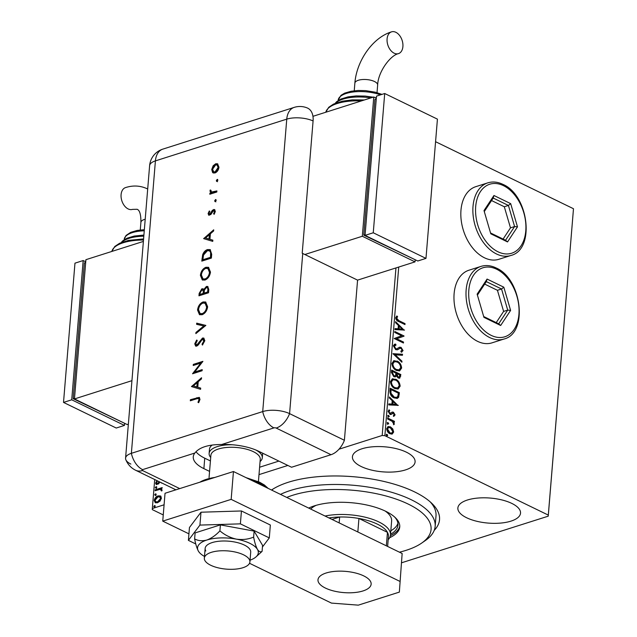 <?xml version="1.0" encoding="UTF-8"?>
<svg xmlns="http://www.w3.org/2000/svg" width="637" height="637" viewBox="0 0 637 637"><rect width="100%" height="100%" fill="white"/><g stroke="black" fill="none" stroke-linecap="round" stroke-linejoin="round"><path stroke-width="0.96" d="M271.521 490.028A89.538 35.752 4.7 0 1 414.591 491.907A89.538 35.752 4.7 0 1 431.894 503.429A89.538 35.752 4.7 0 1 434.195 530.398M280.495 494.384A85.732 34.231 4.7 0 1 411.279 499.742A85.732 34.231 4.7 0 1 435.159 526.337L436.011 515.89A85.732 34.231 -175.3 0 0 430.198 501.868M487.831 182.843L475.791 186.673A38.101 25.05 72.4 0 0 461.204 220.267A38.101 25.05 72.4 0 0 484.47 257.794A38.101 25.05 72.4 0 0 498.875 259.291L510.914 255.469A38.101 25.05 -107.6 0 1 496.51 253.972A38.101 25.05 -107.6 0 1 473.243 216.437A38.101 25.05 -107.6 0 1 487.831 182.843C492.696 181.362 497.728 181.871 502.927 184.372C528.614 195.033 535.446 249.489 510.914 255.469M480.959 266.401L468.92 270.223A38.101 25.05 72.4 0 0 454.34 303.817A38.101 25.05 72.4 0 0 477.599 341.352A38.101 25.05 72.4 0 0 492.003 342.849L504.042 339.019A38.101 25.05 -107.6 0 1 489.638 337.522A38.101 25.05 -107.6 0 1 466.38 299.995A38.101 25.05 -107.6 0 1 480.959 266.401C485.832 264.92 490.856 265.422 496.056 267.922C521.743 278.592 528.575 333.047 504.042 339.019M466.626 517.746A31.436 12.549 -175.3 0 0 500.443 523.096A31.436 12.549 -175.3 0 0 520.525 513.143A31.436 12.549 -175.3 0 0 511.774 503.397A31.436 12.549 -175.3 0 0 477.957 498.046A31.436 12.549 -175.3 0 0 457.868 507.992A31.436 12.549 -175.3 0 0 466.626 517.746M361.187 466.515A31.436 12.549 -175.3 0 0 395.012 471.866A31.436 12.549 -175.3 0 0 415.093 461.913A31.436 12.549 -175.3 0 0 406.342 452.159A31.436 12.549 -175.3 0 0 372.518 446.808A31.436 12.549 -175.3 0 0 352.436 456.761A31.436 12.549 -175.3 0 0 361.187 466.515M398.73 267.046L384.867 435.684L548.298 515.094L573.483 208.729L548.242 516.169L401.716 562.742M392.105 434.068L389.884 433.733C387.973 432.826 386.906 431.122 386.699 428.613L388.116 426.575L390.449 426.862L392.766 428.932L393.674 432.005L392.209 434.036M387.686 418.047L394.43 421.32L394.351 422.259L393.363 421.774L394.335 423.947L394.048 424.545L392.177 421.352L387.615 418.979L387.686 418.047M395.083 414.878L393.977 416.224L393.443 415.396L394.247 414.536L393.419 413.19L390.975 414.448L389.908 414.249L388.116 411.319L389.191 409.838L389.772 410.682L388.952 411.621L389.948 413.294L392.4 412.035L393.459 412.235L395.083 414.878L393.427 416.399M389.908 391.038L390.139 388.204L399.367 392.687L398.643 397.273L397.313 398.404L394.024 397.886C391.349 396.732 389.979 394.454 389.908 391.038M391.636 370.081L400.856 374.564L399.741 378.187L398.197 377.988L396.333 375.894L395.346 376.873L393.817 376.666L391.429 372.518L391.636 370.081M392.981 353.678L402.528 354.26L402.441 355.279L395.203 354.841L401.955 361.203L401.875 362.222L392.981 353.678M394.725 332.434L394.805 331.495L404.033 335.978L396.652 338.733L403.532 342.077L403.452 343.009L394.223 338.526L401.589 335.771L394.725 332.434M398.905 320.658L405.044 323.644L404.965 324.575L398.738 321.55C397.034 321.112 396.015 319.846 395.688 317.752L396.939 315.968L397.615 316.788L396.636 318.197L398.905 320.658L398.364 320.833L405.044 323.644M435.573 141.709L573.483 208.729M404.519 330.046L394.956 329.624L395.044 328.604L398.101 328.788L398.38 325.364L395.529 322.68L395.617 321.653L404.105 330.173M395.227 345.198L393.785 346.401L395.211 348.869L396.684 348.829L399.654 347.189L401.095 347.388L403.07 350.613L401.318 352.205L400.808 351.202L402.13 350.143L401.063 348.351L399.821 348.335L397.472 349.785L395.665 349.625L393.379 345.835L394.582 344.243L395.625 344.084L396.023 345.071L394.335 346.233L395.752 348.694L396.58 348.861M401.828 352.086L401.318 352.205M399.694 348.375L398.81 349.044M397.13 361.06C399.765 362.27 401.27 364.603 401.636 368.059L399.622 370.893L396.405 370.455C393.762 369.229 392.273 366.888 391.93 363.424L393.953 360.638L396.58 361.235C399.216 362.445 400.721 364.778 401.095 368.234L401.636 368.059M395.641 379.182C398.276 380.393 399.781 382.726 400.147 386.181L398.133 389.016L394.916 388.578C392.273 387.352 390.784 385.011 390.441 381.547L392.464 378.76L395.091 379.357C397.727 380.568 399.232 382.901 399.598 386.356L400.147 386.181M398.324 405.339L388.769 404.925L388.849 403.898L391.914 404.089L392.193 400.665L389.342 397.974L389.422 396.955L397.91 405.474M387.853 415.499L388.586 415.388L389.287 416.542L388.459 416.956L387.75 415.802L388.586 415.388L387.75 415.802M388.037 415.563L388.737 416.717L389.287 416.542L388.459 416.956M387.264 422.681L387.997 422.578L388.697 423.732L387.861 424.138L387.161 422.984L387.997 422.578L387.161 422.984M387.447 422.753L388.148 423.908L388.697 423.732L387.861 424.138M386.301 434.402L387.033 434.291L387.734 435.445L386.898 435.859L386.197 434.705L387.033 434.291L386.197 434.705M386.484 434.466L387.185 435.62L387.734 435.445L386.898 435.859M160.5 496.016L161.448 498.174L160.086 501.064L157.53 502.768L155.285 502.72L154.21 500.483C154.815 498.03 156.105 496.502 158.095 495.897L160.317 495.92M161.694 489.136L161.097 488.858L162.117 490.116L161.814 490.912L161.105 490.697L160.827 489.511L159.871 489.391L155.125 490.753L155.205 489.813L162.204 487.592L161.464 489.001M161.87 482.997L161.265 482.703M159.871 482.034L158.597 483.873L156.264 484.51L155.627 483.188L156.734 480.959L157.339 481.293L156.495 482.814L157.53 483.602L159.162 481.683M158.056 483.857L156.885 483.587L158.056 483.857L158.74 483.419L158.215 483.164M154.719 479.526L152.331 508.525L164.091 504.791M258.996 474.629L287.86 465.448M338.988 449.204L382.184 435.477L395.959 267.93M156.519 488.452L155.786 487.926L156.646 486.891L156.121 486.628L156.853 487.162L155.993 488.197L155.261 487.663L156.121 486.628L156.853 487.162M155.93 495.634L155.197 495.108L156.057 494.073L155.532 493.818L156.264 494.344L155.404 495.379L154.672 494.853L155.532 493.818L156.264 494.344M154.966 507.355L154.234 506.829L155.094 505.794L154.568 505.531L155.301 506.065L154.441 507.1L153.708 506.566L154.568 505.531L155.301 506.065M163.255 514.935L152.283 509.6L152.331 508.525M548.242 516.169L548.298 515.094M384.867 435.684L382.184 435.477M273.162 488.961A85.732 34.231 -175.3 0 0 271.752 490.14M161.758 483.125L161.161 482.822M156.543 484.606L155.627 483.188M156.153 483.443L157.259 481.214M158.74 483.419L159.545 482.193L159.019 481.938M155.691 490.57L155.205 489.813M155.731 490.068L162.164 488.022M161.631 490.952L161.265 490.235M161.79 490.498L160.827 489.511M155.563 502.832L154.21 500.483M154.735 500.738C155.34 498.285 156.63 496.756 158.621 496.151L158.095 495.897M158.621 496.151L161.026 496.271M156.121 501.916L158.127 502.091L161.121 498.707L160.277 497.107L158.008 496.836L155.07 500.204L155.834 501.805L157.602 501.837L160.588 498.445L159.752 496.852M158.127 502.091L157.602 501.837M161.121 498.707L160.588 498.445M404.495 323.811L404.455 324.329M396.493 316.263L397.615 316.788M397.066 316.963L396.27 317.823L396.819 317.648M396.27 317.823L396.087 318.373L396.636 318.197M396.087 318.373L398.364 320.833M395.028 328.811L398.101 328.788M395.561 322.298L403.914 330.165M399.295 326.224L398.746 326.399L398.531 329.018L402.289 329.042L399.295 326.224L399.08 328.851L402.289 329.042M398.531 329.018L399.08 328.851M394.773 331.925L404.033 335.978M403.484 336.153L404.017 336.177M403.468 336.352L396.652 338.733M396.103 338.908L403.532 342.077M402.982 342.244L402.942 342.762M394.327 344.338L395.625 344.084M395.075 344.251L395.434 345.143M393.785 346.401L394.335 346.233M395.211 348.869L395.752 348.694M399.104 347.364L401.095 347.388M400.554 347.563L402.528 350.788L403.07 350.613M402.528 350.788L401.565 352.157M398.26 349.219L397.201 349.848M393.021 353.893L402.528 354.26M401.979 354.435L401.915 355.247M401.955 361.203L401.406 361.378L394.653 355.016L395.203 354.841M401.095 368.234L399.343 370.965M393.682 360.741L396.58 361.235M394.223 361.752L392.336 364.022C392.599 366.824 393.801 368.719 395.935 369.691L398.794 369.938M396.485 369.516L399.073 369.866L400.689 367.645C400.386 364.85 399.176 362.971 397.058 361.999L394.494 361.649L392.886 363.854C393.148 366.657 394.351 368.544 396.485 369.516L395.935 369.691M392.336 364.022L392.886 363.854M391.596 370.511L400.856 374.564M400.307 374.739L399.439 378.251M395.059 376.929L396.333 375.894M393.348 375.902L394.916 375.854L395.665 375.058L395.927 373.147L392.503 371.482L391.954 371.658L391.866 372.725L393.348 375.902L394.629 375.91M397.711 377.215L399.152 377.184L399.837 375.042L396.875 373.608L396.294 374.261L397.711 377.215L398.85 377.215M396.294 374.261L396.835 374.086L398.26 377.04M396.875 373.608L396.835 374.086M391.866 372.725L392.416 372.549L393.889 375.734M392.503 371.482L392.416 372.549M399.598 386.356L397.854 389.088M392.193 378.856L395.091 379.357M392.734 379.875L390.847 382.144C391.11 384.947 392.312 386.834 394.446 387.814L397.305 388.06M394.996 387.638L397.584 387.989L399.2 385.767C398.897 382.972 397.687 381.093 395.569 380.122L393.005 379.771L391.397 381.969C391.659 384.772 392.854 386.667 394.996 387.638L394.446 387.814M390.847 382.144L391.397 381.969M390.107 388.626L399.367 392.687M398.818 392.862L398.101 397.448L398.643 397.273M398.101 397.448L397.026 398.475M393.555 397.13L396.716 397.353L397.814 396.349L398.348 393.164L391.014 389.605L390.465 389.78L390.409 393.403L393.555 397.13L396.421 397.432M390.409 393.403L390.959 393.228L394.104 396.955M391.014 389.605L390.959 393.228M388.833 404.105L391.914 404.089M389.374 397.592L397.727 405.466M393.109 401.525L392.559 401.7L392.344 404.32L396.095 404.336L393.109 401.525L392.894 404.145L396.095 404.336M392.344 404.32L392.894 404.145M390.425 414.615L392.79 413.118M388.697 410.093L389.223 410.849L389.772 410.682M389.223 410.849L388.411 411.797L388.952 411.621M388.411 411.797L389.398 413.469L389.948 413.294M389.398 413.469L390.608 413.381M391.851 412.211L393.459 412.235M392.918 412.41L394.534 415.053M388.737 416.717L387.909 417.124M387.654 418.469L394.43 421.32M393.881 421.495L393.841 422.005M392.838 421.941L393.363 421.774M393.355 422.673L393.793 424.123L394.335 423.947M393.793 424.123L393.499 424.72M388.148 423.908L387.32 424.314M387.853 426.679L389.9 427.029L392.217 429.107L392.766 428.932M392.217 429.107L393.125 432.173L393.674 432.005M393.125 432.173L391.811 434.163M389.9 427.029L390.449 426.862M389.406 432.969L391.763 433.033L392.846 431.599L390.37 427.793L388.546 427.554L386.978 429.187L389.406 432.969L391.484 433.096M386.978 429.187L387.527 429.012L389.955 432.794M388.546 427.554L387.527 429.012M387.185 435.62L386.356 436.026M262.651 453.202A26.674 10.654 4.7 0 1 262.635 453.592L262.293 457.772A26.674 10.654 4.7 0 1 260.071 461.554M259.601 467.232L278.902 461.092M210.704 457.493A26.674 10.654 4.7 0 1 209.127 453.401L209.477 449.22A26.674 10.654 4.7 0 1 212.153 445.08M243.541 554.811A22.86 9.133 -175.3 0 0 218.945 550.917A22.86 9.133 -175.3 0 0 204.342 558.155A22.86 9.133 -175.3 0 0 210.704 565.25A22.86 9.133 -175.3 0 0 235.308 569.144A22.86 9.133 -175.3 0 0 249.911 561.906A22.86 9.133 -175.3 0 0 243.541 554.811M258.423 481.644L260.254 459.357A24.763 9.889 -175.3 0 0 253.359 451.673A24.763 9.889 -175.3 0 0 226.708 447.461A24.763 9.889 -175.3 0 0 210.887 455.296L209.055 477.583M209.127 453.401A26.674 10.654 4.7 0 1 232.394 444.761M255.891 450.017A26.674 10.654 4.7 0 1 262.293 457.772M363.719 575.888A26.674 10.654 4.7 0 1 371.148 584.161A26.674 10.654 4.7 0 1 354.108 592.601A26.674 10.654 4.7 0 1 325.411 588.062A26.674 10.654 4.7 0 1 317.982 579.789A26.674 10.654 4.7 0 1 335.022 571.349A26.674 10.654 4.7 0 1 363.719 575.888M188.926 533.838L162.746 521.122L165.039 493.269L233.445 471.523L402.146 553.497L399.351 592.107L358.305 605.15L331.447 603.096L249.521 563.283M399.351 592.107L402.146 553.497M162.746 521.122L231.159 499.376L399.853 581.35M233.445 471.523L231.159 499.376M262.436 546.992L269.292 537.907L270.351 525.023L241.439 510.97L200.989 512.212L189.452 527.5L188.393 540.375L195.782 543.966M269.292 537.907L240.38 523.853L241.439 510.97M240.38 523.853L199.93 525.087L200.989 512.212M199.93 525.087L188.393 540.375M249.911 561.906L250.707 552.152A22.86 9.133 -175.3 0 0 250.054 549.604A22.86 9.133 -175.3 0 0 225.538 541.012A22.86 9.133 -175.3 0 0 205.146 548.409A22.86 9.133 -175.3 0 0 205.799 550.957M250.054 560.178A30.48 12.175 -175.3 0 0 255.843 557.041L262.078 551.379C260.525 552.375 258.972 551.706 257.428 549.381C255.923 546.554 254.657 542.469 253.63 537.11L254.123 531.107L220.394 524.88L195.113 532.914L194.619 538.918C195.655 544.277 196.921 548.361 198.425 551.18L199.285 552.39A30.48 12.175 -175.3 0 0 204.485 556.435M262.078 551.379L262.571 545.368L254.123 531.107M253.63 537.11C248.239 539.332 242.482 540.009 236.343 539.133C230.275 537.763 224.797 535.016 219.9 530.884L220.394 524.88M219.9 530.884C215.8 535.271 211.444 538.321 206.842 540.033C202.303 541.235 198.226 540.869 194.619 538.918M255.843 557.041A30.48 12.175 -175.3 0 0 257.428 549.381A30.48 12.175 -175.3 0 0 236.343 539.133A30.48 12.175 -175.3 0 0 206.842 540.033A30.48 12.175 -175.3 0 0 198.425 551.18A30.48 12.175 -175.3 0 0 199.285 552.39M302.742 253.486L289.58 413.636A19.054 7.604 -175.3 0 0 262.715 411.582L286.761 119.143L155.412 160.882A19.054 12.525 72.4 0 1 162.825 149.13L294.167 107.39A19.054 19.054 0 0 1 307.36 107.995A19.038 12.167 115.9 0 1 313.086 120.942L302.209 253.239A19.054 7.604 4.7 0 1 302.742 253.486L357.572 280.129L344.402 440.278L289.58 413.636L344.402 440.278A19.054 12.175 115.9 0 1 331.009 454.707L291.555 467.247L258.606 451.235A38.101 15.216 -175.3 0 0 221.668 444.507C208.283 444.507 199.349 447.349 194.858 453.026A38.101 15.216 -175.3 0 0 193.266 456.809A38.101 15.216 -175.3 0 0 203.88 468.625L209.565 471.388M195.997 451.744A38.101 15.216 -175.3 0 0 204.74 458.186L210.425 460.949M331.009 454.707L276.179 428.064A19.054 12.175 115.9 0 0 289.58 413.636A19.054 7.604 -175.3 0 0 262.715 411.582L131.373 453.321A19.054 7.604 -175.3 0 0 125.792 459.635C127.774 464.461 131.055 468.004 135.657 470.265A19.054 12.175 -64.1 0 0 142.553 470.536L179.73 488.603M217.026 181.441L216.309 180.685L217.193 179.411L217.902 180.175L216.628 181.434M217.551 181.704L216.835 180.94L217.575 179.419M215.37 201.595L214.653 200.838L215.537 199.564L216.246 200.329L214.972 201.587M215.895 201.849L215.179 201.093L215.919 199.572M203.649 238.636L213.706 229.814L213.61 231L210.385 233.779L209.931 239.305L212.854 240.181L212.75 241.375L203.649 238.636M204.955 280.065L202.319 279.969L200.392 275.351C200.966 271.306 202.821 268.615 205.958 267.269L208.49 267.325L210.473 272.055C209.884 276.044 208.044 278.711 204.955 280.065M202.096 314.742L199.469 314.646L197.542 310.028C198.115 305.983 199.97 303.292 203.107 301.946L205.64 302.01L207.622 306.731C207.033 310.729 205.194 313.396 202.096 314.742M204.827 340.691L202.431 345.063L202.033 344.187L203.848 341.01L202.415 339.139L198.266 344.967L196.753 346.106L195.639 346.082L194.763 343.813L196.65 340.054L197.159 340.859L195.734 343.63L196.801 345.031L202.518 338.04L203.744 338.072L204.827 340.691M203.705 339.425L202.415 339.139M197.327 345.286L196.236 345.015L197.327 345.286L198.633 344.084L198.107 343.829M191.49 386.579L201.539 377.749L201.443 378.943L198.226 381.714L197.773 387.24L200.687 388.116L200.591 389.311L191.49 386.579M276.179 428.064A1.593 0.637 -175.3 0 0 273.934 427.897A19.054 12.525 72.4 0 1 262.715 411.582L131.373 453.321A19.054 7.604 -175.3 0 0 125.569 458.17A19.054 7.604 -175.3 0 0 130.872 464.078M196.69 398.77L190.32 400.792L190.407 399.702L199.238 397.369L200.002 399.415L198.656 402.711L197.972 402.297L199.023 399.67L198.521 398.507L196.69 398.77M202.208 369.627L202.12 370.726L192.541 373.768L200.759 363.09L193.226 365.487L193.314 364.396L202.892 361.346L194.691 372.016L202.208 369.627M205.847 325.419L195.846 333.621L195.941 332.45L203.824 325.985L196.61 324.321L196.706 323.15L205.847 325.419M208.53 292.773L198.951 295.815L199.15 293.434L201.841 288.808L203.084 288.84L203.76 289.572L206.404 286.451L207.71 286.475L208.801 289.477L208.53 292.773M211.691 254.314L211.38 258.089L201.802 261.13L202.67 254.696C203.744 251.949 205.369 250.237 207.535 249.577L210.17 249.616L211.691 254.314M208.1 213.578L209.286 210.982L209.828 211.532L208.96 213.307L209.812 214.167L212.408 210.242L214.55 209.509L215.33 211.452L214.175 214.295L213.586 213.777L214.47 211.779L213.475 210.568L210.863 214.494L208.777 215.234L208.1 213.578L208.633 213.833L209.812 211.237M210.337 214.422L209.334 214.143L210.337 214.422L210.998 213.913L210.473 213.658M214.231 210.783L213.475 210.568M216.811 192.008L209.812 194.229L209.907 193.138L210.935 192.812L209.963 191.004L210.274 189.977L210.974 190.344L211.38 192.063L216.898 190.917L216.811 192.008M213.427 173.017L212.607 172.531L211.731 169.506L213.156 165.755L215.744 163.749L217.559 163.805L218.969 167.205C218.555 170.079 217.233 171.998 214.988 172.961L213.156 172.914M313.396 116.181L312.878 115.926M190.885 400.617L190.407 399.702M190.941 399.956L199.485 397.528M198.68 402.664L197.972 402.297M198.497 402.552L199.349 400.769L198.816 400.514M199.349 400.769L199.548 399.925L199.023 399.67M199.548 399.925L198.521 398.507M192.024 386.739L191.498 386.42M192.032 386.675L201.475 378.521M200.679 388.212L197.773 387.24M193.361 385.918L197.366 387.216L197.725 382.861L197.199 382.606L193.361 385.918L196.841 386.962L197.199 382.606M197.366 387.216L196.841 386.962M193.298 373.529L201.292 363.345L200.759 363.09M193.783 365.312L193.314 364.396M193.839 364.651L202.677 361.84M202.176 370.065L194.691 372.016M202.709 344.792L202.033 344.187M202.558 344.442L204.373 341.265L203.848 341.01M204.373 341.265L202.948 339.394M195.917 346.17L194.763 343.813M195.296 344.076L197.183 340.309M198.633 344.084L199.723 342.149L199.198 341.894M199.723 342.149L203.052 338.295L202.518 338.04M203.052 338.295L203.999 338.239M196.435 333.135L195.941 332.45M196.467 332.705L204.35 326.24L203.824 325.985M197.144 324.448L197.231 323.405L196.706 323.15M197.231 323.405L205.847 325.396M199.739 314.766L197.542 310.028M198.067 310.283C198.64 306.246 200.496 303.546 203.633 302.201L203.107 301.946M203.633 302.201L205.894 302.153M200.408 313.699L202.709 313.906C205.225 312.783 206.707 310.593 207.16 307.345L205.584 303.355L203.012 303.045C200.488 304.168 198.999 306.381 198.529 309.662L200.129 313.587L202.184 313.651C204.692 312.528 206.181 310.338 206.635 307.09L205.058 303.101M207.16 307.345L206.635 307.09M202.709 313.906L202.184 313.651M199.516 295.632L199.676 293.689L202.367 289.071L201.841 288.808M202.367 289.071L203.338 288.999M206.404 286.451L206.929 286.706L204.286 289.827L203.76 289.572M206.929 286.706L207.965 286.634M208.291 290.687L207.766 290.432C208.084 288.513 207.598 287.55 206.308 287.542L204.437 290.082L204.079 293.124L208.164 292.248L208.291 290.687C208.61 288.768 208.132 287.805 206.842 287.797M203.681 292.956L203.155 292.694C203.474 290.83 203.012 289.899 201.762 289.899L200.145 292.924L200.026 294.405L203.617 293.689L203.681 292.956C203.999 291.085 203.537 290.154 202.295 290.154M203.044 290.185L201.762 289.899M203.617 293.689L203.155 292.694M200.026 294.405L203.092 293.434M207.606 287.828L206.308 287.542M208.164 292.248L207.638 291.985L207.766 290.432M204.079 293.124L207.638 291.985M202.59 280.081L200.392 275.351M200.926 275.606C201.491 271.561 203.346 268.87 206.484 267.524L205.958 267.269M206.484 267.524L208.745 267.468M203.259 279.022L205.568 279.229C208.076 278.106 209.557 275.917 210.011 272.66L208.434 268.679L205.862 268.36C203.338 269.491 201.849 271.696 201.38 274.985L202.98 278.902L205.034 278.966C207.543 277.843 209.032 275.662 209.485 272.405L207.909 268.416M210.011 272.66L209.485 272.405M205.568 279.229L205.034 278.966M202.367 260.955L203.195 254.951L202.67 254.696M203.195 254.951C204.27 252.204 205.894 250.5 208.06 249.831L207.535 249.577M208.06 249.831L210.425 249.76M202.877 259.729L211.014 257.563L211.173 252.762L209.963 250.938L207.439 250.667L203.522 255.039L202.877 259.729L210.489 257.308L210.648 252.507L209.438 250.675M211.014 257.563L210.489 257.308M211.173 252.762L210.648 252.507M204.19 238.795L203.665 238.485M204.19 238.74L213.642 230.578M212.846 240.276L209.931 239.305M205.528 237.975L209.525 239.281L209.884 234.926L209.358 234.671L205.528 237.975L209 239.018L209.358 234.671M209.525 239.281L209 239.018M210.998 213.913L212.933 210.497L212.408 210.242M212.933 210.497L214.056 209.74L213.522 209.485M214.056 209.74L214.788 209.669M214.271 214.175L213.586 213.777M214.112 214.032L214.995 212.033L214.47 211.779M214.995 212.033L214 210.823M209.055 215.322L208.633 213.833M215.179 201.093L214.653 200.838M210.377 194.054L209.907 193.138M210.433 193.393L211.46 193.067L210.935 192.812M211.46 193.067L209.963 191.004M210.489 191.259L210.807 190.232M211.683 192.175L212.161 192.231M212.694 192.485L216.867 191.347M216.835 180.94L216.309 180.685M213.132 172.786L211.731 169.506M212.256 169.761L213.682 166.01L213.156 165.755M213.682 166.01L216.277 164.004L215.744 163.749M216.277 164.004L217.814 163.948M213.698 171.831L215.609 172.125L218.642 167.738L217.591 165.15L215.664 164.84L212.583 169.235L213.698 171.831L215.083 171.871L218.109 167.483L217.066 164.895M218.642 167.738L218.109 167.483M215.609 172.125L215.083 171.871M147.696 189.022L147.099 188.719C140.22 185.566 133.029 185.192 125.537 187.589A11.434 7.517 72.4 0 0 121.157 197.669A11.434 7.517 72.4 0 0 128.141 208.928A11.434 7.517 72.4 0 0 132.456 209.382L137.114 209.286C139.718 210.218 140.984 214.581 140.896 222.377A11.434 4.563 -175.3 0 1 144.384 219.47A11.434 4.563 -175.3 0 1 145.212 219.239M143.389 241.415L85.915 259.681L74.465 398.937L127.185 424.553L128.363 424.178M74.465 398.937L131.939 380.671M123.753 422.888L73.191 398.706L74.521 398.284M73.191 398.706L84.355 262.93L85.676 262.508M71.726 399.805L63.517 402.417L116.237 428.032L124.446 425.42L71.726 399.805L83.176 260.549L85.74 261.799M63.517 402.417L74.967 263.161L83.176 260.549M124.621 423.31L124.446 425.42M395.856 32.296A11.434 7.517 -107.6 0 1 402.831 43.555A11.434 7.517 -107.6 0 1 398.459 53.635A11.434 7.517 -107.6 0 1 394.136 53.189A11.434 7.517 -107.6 0 1 387.161 41.931A11.434 7.517 -107.6 0 1 391.532 31.85A11.434 7.517 -107.6 0 1 395.856 32.296M312.95 116.324L373.768 96.991L362.318 236.255L304.852 254.513M415.205 259.753L415.029 261.871L362.318 236.255M376.324 98.241L373.768 96.991M376.268 98.95L374.938 99.372L363.775 235.149L414.345 259.331M415.029 261.871L357.572 280.129M365.105 234.727L363.775 235.149M365.049 235.379L417.768 260.995L425.978 258.391L437.428 119.135L384.708 93.512L376.499 96.123L365.049 235.379L373.258 232.776L425.978 258.391M384.708 93.512L373.258 232.776M399.431 552.183A81.918 32.71 -175.3 0 0 421.75 543.035A81.918 32.71 -175.3 0 0 408.261 504.098A81.918 32.71 -175.3 0 0 286.754 497.425M325.037 516.034A41.915 16.737 4.7 0 1 378.816 521.926A41.915 16.737 4.7 0 1 390.481 534.929L391.628 521.002A41.915 16.737 -175.3 0 0 385.138 511.001M390.823 530.78A48.579 19.397 -175.3 0 0 397.934 523.272M394.598 516.981A48.579 19.397 4.7 0 1 397.99 525.031A48.579 19.397 4.7 0 1 390.537 534.26M389.629 537.732A50.482 20.161 -175.3 0 0 399.741 526.926A50.482 20.161 -175.3 0 0 385.688 511.272A50.482 20.161 -175.3 0 0 308.706 508.095M390.377 535.709A50.482 20.161 -175.3 0 0 399.765 526.051M435.159 526.337A85.732 34.231 4.7 0 1 425.405 540.495L421.75 543.035M316.127 505.332A41.915 16.737 -175.3 0 0 310.657 509.043M387.622 546.442L388.443 536.513A40.004 15.973 -175.3 0 0 387.455 532.333A40.004 15.973 -175.3 0 0 377.303 524.108A40.004 15.973 -175.3 0 0 358.942 518.478A40.004 15.973 -175.3 0 0 339.648 517.005A40.004 15.973 -175.3 0 0 328.947 517.937M386.341 545.821L387.455 532.333L358.942 518.478L357.835 531.967M390.481 534.929A41.915 16.737 4.7 0 1 388.18 539.746M339.163 522.897L339.648 517.005L332.02 519.426M493.946 195.503L510.683 203.641L517.483 226.852L507.538 241.933L490.793 233.803L484.001 210.584L493.946 195.503L493.197 198.051L484.287 211.564M503.095 239.066L510.484 227.855L504.305 206.754L508.414 205.448L493.197 198.051M504.305 206.754L491.549 200.551M510.484 227.855L514.592 226.549L508.414 205.448L510.683 203.641M490.554 232.975L505.547 240.26L514.592 226.549L517.483 226.852M505.547 240.26L507.538 241.933M487.074 279.062L503.819 287.191L510.611 310.41L500.666 325.491L483.929 317.353L477.129 294.143L487.074 279.062L486.326 281.61L477.416 295.114M496.223 322.625L503.62 311.413L497.441 290.305L501.542 288.999L486.326 281.61M497.441 290.305L484.677 284.102M503.62 311.413L507.721 310.108L501.542 288.999L503.819 287.191M483.682 316.525L498.683 323.819L507.721 310.108L510.611 310.41M498.683 323.819L500.666 325.491M400.171 376.467L400.713 376.292M398.666 394.709L399.216 394.534M390.377 390.784L390.927 390.608M391.468 413.891L392.018 413.716M266.728 487.703A38.101 15.216 -175.3 0 0 260.071 483.443A38.101 15.216 -175.3 0 0 250.874 479.995M214.828 477.447A38.101 15.216 -175.3 0 0 199.875 482.201M194.858 453.026L142.592 469.636A1.593 0.637 -175.3 0 0 142.553 470.536M273.934 427.897L221.668 444.507M125.569 458.17L149.607 165.724A19.054 7.604 -175.3 0 1 155.412 160.882L131.373 453.321A19.054 12.525 72.4 0 0 142.592 469.636M204.74 458.186L203.88 468.625M313.086 120.942A19.054 7.604 -175.3 0 0 286.761 119.143A19.054 12.525 72.4 0 1 294.167 107.39M197.406 397.902L196.881 397.639M199.676 293.689L199.15 293.434M202.534 258.933L202.009 258.67M211.126 256.162L210.6 255.907M211.826 212.416L211.293 212.161M215.075 191.92L214.55 191.665M143.5 240.045A38.101 15.216 -175.3 0 0 111.825 251.448M143.819 236.192A30.48 12.175 -175.3 0 0 121.707 242.363M144.257 230.793A26.674 10.654 -175.3 0 0 124.207 239.416L126.038 235.459L130.704 232.346L137.17 230.443L144.352 229.678M398.459 53.635C390.409 55.284 378.044 71.814 377.653 85.047A11.434 4.563 -175.3 0 0 374.468 81.504A11.434 4.563 -175.3 0 0 358.352 80.27A11.434 4.563 -175.3 0 0 354.865 83.176C356.497 61.168 372.502 37.663 391.532 31.85M361.362 100.933A38.101 15.216 -175.3 0 0 325.794 112.239L328.748 107.279L333.541 104.086L342.411 101.179L352.293 99.866L364.396 99.969M370.877 97.915A30.48 12.175 -175.3 0 0 335.675 103.154M380.472 94.865A26.674 10.654 -175.3 0 0 353.121 91.991A26.674 10.654 -175.3 0 0 338.175 100.208L338.151 100.542M503.461 185.646A36.198 23.792 72.4 0 0 475.696 206.555A36.198 23.792 72.4 0 0 498.023 251.798A36.198 23.792 72.4 0 0 525.78 230.889A36.198 23.792 72.4 0 0 503.461 185.646M496.589 269.204A36.198 23.792 72.4 0 0 468.832 290.106A36.198 23.792 72.4 0 0 491.151 335.349A36.198 23.792 72.4 0 0 518.916 314.447A36.198 23.792 72.4 0 0 496.589 269.204M155.834 501.805L156.36 502.06M399.073 369.866L398.531 370.041M394.494 361.649L393.945 361.824M399.152 377.184L398.603 377.359M394.916 375.854L394.375 376.029M397.584 387.989L397.042 388.164M393.005 379.771L392.456 379.947M396.716 397.353L396.174 397.528M391.763 433.033L391.214 433.208M204.342 558.155L205.146 548.409M198.282 482.703L220.06 475.783M246.009 477.631L259.538 482.169L264.403 485.004L268.169 488.396M135.657 470.265L175.9 489.821M162.825 149.13A19.054 19.054 0 0 0 149.607 165.724M200.129 313.587L200.655 313.842M202.98 278.902L203.506 279.165M211.38 192.063L211.906 192.318M111.809 251.448L114.771 246.487L119.573 243.294L128.435 240.38L143.588 238.915M121.141 242.593L122.718 240.858L126.93 238.254L134.168 236.056L143.906 235.061M140.275 229.981L140.896 222.377M354.244 90.78L354.865 83.176M338.175 100.208L340.986 95.327L344.673 93.137L351.138 91.242L358.129 90.478L365.654 90.637L375.416 92.214L381.969 94.387M335.11 103.385L336.694 101.649L340.906 99.046L348.136 96.848L356.107 95.916L365.2 96.083L373.186 97.182M374.875 97.533L376.356 97.883M377.024 92.652L377.653 85.047"/></g></svg>
